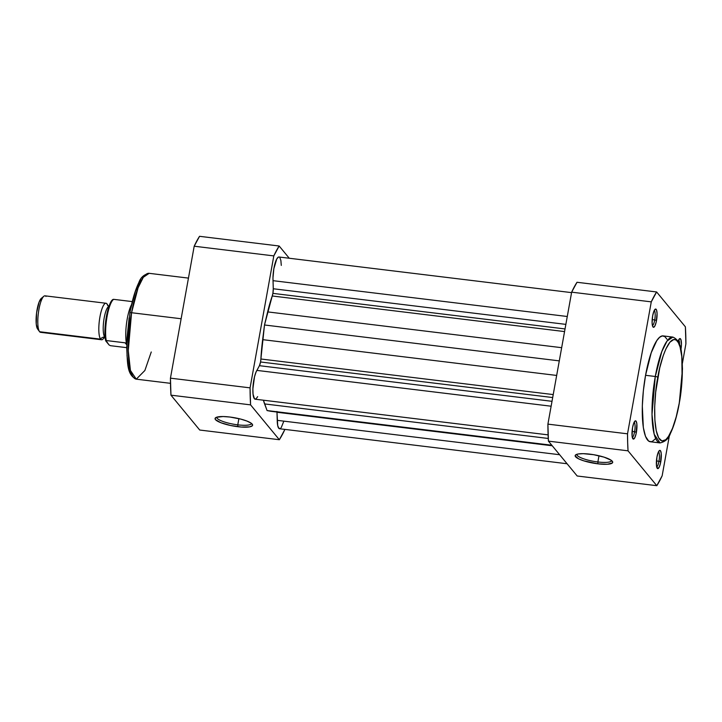 <?xml version="1.0" encoding="UTF-8"?>
<svg xmlns="http://www.w3.org/2000/svg" width="722" height="722" viewBox="0 0 722 722"><rect width="100%" height="100%" fill="white"/><g stroke="black" fill="none" stroke-linecap="round" stroke-linejoin="round"><path stroke-width="1.08" d="M656.668 466.881A7.662 1.877 96.9 0 0 658.969 461.25L660.765 461.818A9.187 2.247 -83.1 0 1 657.201 468.244A9.187 2.247 -83.1 0 1 656.921 457.152L658.121 452.649L659.574 450.438L660.431 450.663L661.235 453.443L660.422 463.497L659.078 467.378L657.661 468.596L656.451 465.528L656.921 457.152A9.187 2.247 -83.1 0 1 659.348 450.591A9.187 2.247 -83.1 0 1 660.765 461.818L658.969 461.25A7.662 1.877 -83.1 0 1 656.668 466.881M632.301 437.351A7.662 1.877 96.9 0 0 634.602 431.72L636.398 432.288A9.187 2.247 -83.1 0 1 632.833 438.714A9.187 2.247 -83.1 0 1 632.553 427.623L633.754 423.11L635.207 420.908L636.064 421.125L636.867 423.913L636.055 433.958L634.71 437.839L633.293 439.066L632.084 435.998L632.553 427.623A9.187 2.247 -83.1 0 1 634.981 421.052A9.187 2.247 -83.1 0 1 636.398 432.288L634.602 431.72A7.662 1.877 -83.1 0 1 632.301 437.351M652.417 325.559A7.662 1.877 96.9 0 0 654.719 319.927L656.515 320.496A9.187 2.247 -83.1 0 1 652.95 326.922A9.187 2.247 -83.1 0 1 652.661 315.83L653.87 311.317L655.323 309.115L656.524 309.964L657.074 313.574L656.163 322.174L654.827 326.055L653.41 327.274L652.652 326.362L652.101 322.752L652.661 315.83A9.187 2.247 -83.1 0 1 655.098 309.269A9.187 2.247 -83.1 0 1 656.515 320.496L654.719 319.927A7.662 1.877 -83.1 0 1 652.417 325.559M597.87 461.972A17.536 3.854 -169.8 0 0 611.462 460.474A17.536 3.854 10.2 0 1 611.453 460.627A17.536 3.854 10.2 0 1 597.87 461.972L598.98 455.762L597.87 461.972A17.536 3.854 10.2 0 1 576.941 454.418A17.536 3.854 10.2 0 1 576.986 454.264A17.536 3.854 -169.8 0 0 597.87 461.972L597.924 463.831L597.87 461.972M589.946 454.156A19.061 4.188 10.2 0 1 612.382 461.358A19.061 4.188 10.2 0 1 597.924 463.831L583.782 460.835L578.502 458.786L575.154 455.862L575.452 455.077L578.132 453.994L583.223 453.669L593.601 454.689L604.088 457.152L611.155 460.239L612.707 462.134L612.409 462.91L607.446 464.255L597.924 463.831A19.061 4.188 10.2 0 1 575.813 454.779A19.061 4.188 10.2 0 1 589.946 454.156M655.26 438.904L652.471 441.295L651.136 441.738L648.645 441.097L645.504 436.395L643.329 427.595L642.318 406.017L643.365 390.746L645.558 375.305A53.311 13.05 96.9 0 1 663.157 335.901L672.886 337.093L667.047 341.046L661.803 351.587L655.287 376.487A2.148 0.469 10.2 0 1 657.805 377.281C659.953 362.39 669.303 332.192 677.353 341.136C685.16 351.406 682.236 389.393 679.221 403.246A2.148 0.469 10.2 0 1 679.267 403.381A2.148 0.469 -169.8 0 0 679.221 403.246L682.119 378.554L681.812 356.623L680.079 347.02L678.355 342.643L676.261 340.098L673.861 339.484L669.908 342.201L665.837 349.06L663.229 355.657L659.727 367.949L655.693 392.1L654.692 406.766L654.881 420.005L656.244 430.682L658.663 437.884L661.93 440.98L665.765 439.707L668.473 436.476L672.507 428.345L676.189 416.946L679.221 403.246C677.065 418.137 667.715 448.326 659.673 439.391C651.867 429.112 654.782 391.134 657.805 377.281A2.148 0.469 -169.8 0 0 655.287 376.487A53.311 13.05 -83.1 0 1 672.886 337.093C682.344 341.389 681.586 353.076 682.48 369.023L679.267 403.372C676.947 416.08 673.969 426.16 670.341 433.633C668.662 438.66 665.215 441.765 660.007 442.929A53.311 13.05 -83.1 0 1 655.287 376.487L645.558 375.305L655.287 376.487L651.993 414.419L654.159 434.202L660.007 442.929L650.269 441.747A53.311 13.05 96.9 0 1 645.558 375.305L651.217 352.769L656.758 340.676L659.574 337.309L662.291 335.92L664.791 336.56L666.975 339.214M632.075 431.413L634.602 431.72L632.075 431.413M652.183 319.62L654.719 319.927L652.183 319.62M656.442 460.943L658.969 461.25L656.442 460.943M662.155 475.789L669.429 435.348L662.155 475.789A107.542 26.326 -83.1 0 1 656.803 485.689L662.155 475.789M682.38 363.401L685.9 343.834L685.386 326.831L656.623 291.968L651.271 301.859L627.526 433.823L627.662 442.55L628.041 450.826L656.803 485.689L628.041 450.826L548.422 441.133L577.185 475.997L656.803 485.689L577.185 475.997L548.422 441.133L547.908 424.13L627.526 433.823L651.271 301.859L571.653 292.166L547.908 424.13L571.653 292.166L577.004 282.275L656.623 291.968L685.386 326.831A107.542 26.326 -83.1 0 1 685.9 343.834L682.38 363.401M680.927 349.737A9.187 2.247 -83.1 0 0 679.465 338.798A9.187 2.247 -83.1 0 0 678.102 341.226L679.691 338.654L680.891 339.493L681.442 344.737L680.882 350.026M678.617 339.999A7.662 1.877 -83.1 0 1 679.555 344.538A7.662 1.877 96.9 0 0 678.617 339.999M658.509 451.782A7.662 1.877 -83.1 0 1 658.969 461.25A7.662 1.877 96.9 0 0 658.509 451.782M654.249 310.46A7.662 1.877 -83.1 0 1 654.719 319.927A7.662 1.877 96.9 0 0 654.249 310.46M634.142 422.253A7.662 1.877 -83.1 0 1 634.602 431.72A7.662 1.877 96.9 0 0 634.142 422.253M627.526 433.823L547.908 424.13A107.542 26.326 96.9 0 0 548.422 441.133L628.041 450.826A107.542 26.326 -83.1 0 1 627.526 433.823M571.653 292.166L651.271 301.859A107.542 26.326 -83.1 0 1 656.623 291.968L577.004 282.275A107.542 26.326 96.9 0 0 571.653 292.166M260.552 361.984L552.691 397.551L260.552 361.984L259.424 365.684A6.128 1.498 96.9 0 0 260.552 361.984A6.128 1.498 96.9 0 0 260.895 358.996L260.552 361.984M548.106 434.87L255.164 399.203A15.315 3.745 96.9 0 1 252.953 387.272A15.315 3.745 96.9 0 1 256.879 370.395L551.13 406.215L256.879 370.395L259.424 365.684L552.014 401.315L259.424 365.684L256.039 372.056L254.514 376.785L252.88 388.824L253.043 394.158L254.469 398.824L255.985 398.959L257.673 396.64M272.898 293.367L565.037 328.943L272.898 293.367L272.239 295.984A6.128 1.498 96.9 0 0 272.898 293.367A6.128 1.498 96.9 0 0 273.268 288.755L272.898 293.367M564.559 331.578L272.239 295.984L264.496 324.981L260.895 358.996L553.223 394.582L260.895 358.996A68.933 16.877 96.9 0 1 262.655 339.647L264.496 324.981L267.645 311.895L561.662 347.688L267.645 311.895A68.933 16.877 96.9 0 1 272.239 295.984L564.559 331.578M281.282 265.398L280.885 260.552L279.874 257.628M279.188 257.05L278.412 257.095L276.734 259.054L273.837 268.783L272.979 277.934L273.268 288.755L273.024 280.668L567.275 316.498L273.024 280.668A15.315 3.745 96.9 0 1 274.667 264.839A15.315 3.745 96.9 0 1 278.981 256.996L571.571 292.627M263.413 400.205L267.077 410.565L270.633 411.251L267.077 410.565L264.586 403.923L548.269 438.462L264.586 403.923A68.933 16.877 96.9 0 1 263.413 400.205M276.941 411.459L277.708 425.61L278.927 428.444L280.65 428.254M281.273 427.514L283.656 421.621M565.858 324.377L273.268 288.755L565.858 324.377M559.288 360.874L264.496 324.981L559.288 360.874M556.671 375.44L262.655 339.647L556.671 375.44M551.807 445.23L267.077 410.565L551.807 445.23M552.041 445.519L270.633 411.251A68.933 16.877 96.9 0 0 270.921 411.296L552.05 445.528L270.633 411.251M552.249 445.772L276.986 412.262L552.249 445.772M567.086 463.75L279.531 428.742A15.315 3.745 96.9 0 1 277.23 420.339L559.64 454.725L277.23 420.339L276.986 412.262M216.889 417.135A17.536 3.854 -169.8 0 0 237.773 424.843L237.827 426.702A19.061 4.188 10.2 0 1 215.716 417.65A19.061 4.188 10.2 0 1 229.849 417.027L240.715 419.085L246.879 421.034L251.048 423.11L252.61 424.996L252.312 425.781L249.632 426.864L241.328 427.045L230.499 425.475L220.797 422.695L215.481 419.626L215.057 418.733L216.356 417.316L223.125 416.54L229.849 417.027A19.061 4.188 10.2 0 1 252.285 424.229A19.061 4.188 10.2 0 1 237.827 426.702L237.773 424.843A17.536 3.854 10.2 0 1 216.844 417.289A17.536 3.854 10.2 0 1 216.889 417.135M131.566 312.725L138.073 287.816L143.326 277.275L149.165 273.322A53.311 13.05 96.9 0 0 131.566 312.725L181.141 318.754L131.566 312.725A53.311 13.05 96.9 0 0 136.278 379.167L130.429 370.431L128.272 350.648L131.566 312.725A2.148 0.469 -169.8 0 0 129.906 312.879A2.148 0.469 10.2 0 1 131.566 312.725M238.883 418.634L237.773 424.843L238.883 418.634M284.694 429.834L284.784 429.373L284.694 429.834A107.542 26.326 -83.1 0 1 279.342 439.725L284.694 429.834M289.269 258.25L279.161 246.003L273.809 255.904L250.074 387.858L250.579 404.871L279.342 439.725L250.579 404.871L170.961 395.169L170.446 378.166L194.191 246.211L199.543 236.311L279.161 246.003L289.269 258.25M199.723 430.032L170.961 395.169L199.723 430.032L279.342 439.725L199.723 430.032M250.074 387.858L273.809 255.904L194.191 246.211L170.446 378.166L250.074 387.858L170.446 378.166A107.542 26.326 96.9 0 0 170.961 395.169L250.579 404.871A107.542 26.326 -83.1 0 1 250.074 387.858M130.862 308.258L135.384 291.39L140.7 279.784M142.054 277.934L143.407 276.544M131.819 375.124L129.897 371.649L128.39 366.415L127.027 355.738L127.045 337.706L129.13 317.888M251.364 423.336A17.536 3.854 10.2 0 1 251.355 423.498A17.536 3.854 10.2 0 1 237.773 424.843A17.536 3.854 -169.8 0 0 251.364 423.336M151.259 351.975L144.869 370.503L136.278 379.167L170.5 383.328M279.161 246.003L199.543 236.311A107.542 26.326 96.9 0 0 194.191 246.211L273.809 255.904A107.542 26.326 -83.1 0 1 279.161 246.003M108.986 306.327A15.776 3.863 96.9 0 0 103.778 320.505A15.776 3.863 96.9 0 0 104.753 337.102A4.115 3.89 -39.5 0 0 100.62 339.159A18.384 4.503 -83.1 0 1 99.952 316.841A18.384 4.503 -83.1 0 1 106.973 303.854A4.115 3.89 -39.5 0 0 108.544 306.2M103.887 337.95A18.384 4.503 -83.1 0 1 101.576 339.755A18.384 4.503 -83.1 0 1 100.62 339.159A18.384 4.503 -83.1 0 1 99.609 318.88A18.384 4.503 -83.1 0 1 106.017 303.258L45.008 295.83A18.384 4.503 96.9 0 0 38.6 311.453A18.384 4.503 96.9 0 0 39.611 331.732L100.62 339.159A4.115 3.89 140.5 0 1 104.753 337.102A15.776 3.863 -83.1 0 1 103.454 323.33A15.776 3.863 -83.1 0 1 107.47 307.734M107.749 305.478A4.115 3.89 140.5 0 1 106.973 303.854A18.384 4.503 -83.1 0 1 107.831 305.568M106.017 303.258A18.384 4.503 -83.1 0 1 106.973 303.854M41.632 331.976A18.384 4.503 -83.1 0 1 39.611 331.732A18.384 4.503 -83.1 0 1 39.511 331.597A18.384 4.503 -83.1 0 1 38.32 313.538A18.384 4.503 -83.1 0 1 43.807 296.282A18.384 4.503 -83.1 0 1 45.964 296.426M43.807 296.282L41.28 298.403A15.893 3.89 96.9 0 0 36.533 313.312A15.893 3.89 96.9 0 0 37.562 328.934A15.893 3.89 96.9 0 0 37.652 329.052L36.262 324.232L36.596 312.807L39.15 301.958L41.659 298.141M112.325 300.406L108.625 307.518M107.046 313.348L105.845 320.017M105.141 326.904L104.988 333.374L105.827 341.01L109.094 344.981L105.944 340.513L125.086 342.815L126.711 344.791L125.086 342.815L126.512 343.78A23.745 5.812 -83.1 0 1 131.603 304.531A23.745 5.812 96.9 0 0 126.512 343.78L125.086 342.815L106.215 340.522A23.745 5.812 -83.1 0 1 107.082 316.489A23.745 5.812 -83.1 0 1 113.625 299.332L132.297 301.606L113.625 299.332A23.745 5.812 96.9 0 0 107.082 316.489A23.745 5.812 96.9 0 0 106.215 340.522M126.693 347.661L110.484 345.685L109.094 344.981L110.484 345.685L126.693 347.661M113.092 299.504L113.625 299.332L113.092 299.504M100.62 339.159L39.611 331.732A18.384 4.503 96.9 0 0 40.567 332.328L101.576 339.755M112.894 299.982A22.824 5.586 96.9 0 0 106.721 314.864A22.824 5.586 96.9 0 0 105.268 337.752M113.183 299.386C108.029 301.227 102.858 329.467 105.692 340.766L105.683 340.694M188.451 278.105L149.165 273.322C143.958 274.486 140.51 277.591 138.832 282.627C135.195 290.091 132.216 300.181 129.906 312.888L126.693 347.228C127.577 363.175 126.819 374.871 136.278 379.167M107.704 305.424L109.392 306.29M104.374 337.075L103.715 338.067L105.574 337.616M39.511 331.597L37.562 328.934"/></g></svg>
